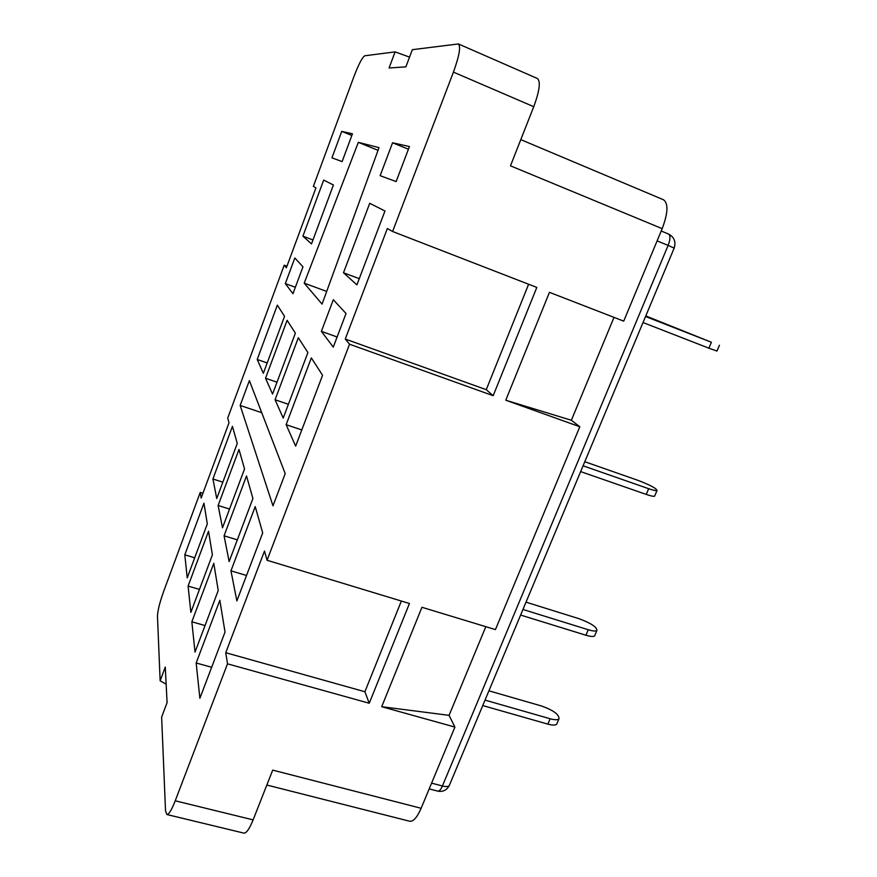 <?xml version="1.0" encoding="UTF-8"?>
<svg xmlns="http://www.w3.org/2000/svg" width="877" height="877" viewBox="0 0 877 877"><rect width="100%" height="100%" fill="white"/><g stroke="black" fill="none" stroke-linecap="round" stroke-linejoin="round"><path stroke-width="1.32" d="M614.01 317.375L571.365 420.269L579.807 426.748L495.439 629.598L421.947 607.29L381.703 706.709L449.079 715.347L485.825 626.682M449.079 715.347L454.911 727.066L421.135 808.276C417.145 817.386 413.352 821.716 409.734 821.256L266.838 785.036M520.795 139.629L663.516 199.77C668.471 203.453 668.033 213.078 662.19 228.656L623.722 321.135L549.451 292.337L505.777 400.219L571.365 420.269M401.348 601.03L364.898 691.745L369.25 703.244L227.516 663.834L175.225 800.8C171.618 809.997 168.822 814.569 166.838 814.514L165.523 810.819L161.642 717.09L167.09 702.587L165.271 667.068L160.14 680.804L166.148 684.203M584.784 461.719L638.105 480.399C650.219 485.058 656.522 488.445 657.026 490.55C656.029 490.901 653.244 490.276 648.673 488.708L583.073 465.797M526.014 602.148L579.116 618.734C591.054 623.196 596.985 627.121 596.908 630.519C595.713 631.374 592.83 631.111 588.27 629.741L522.955 609.471M716.947 351.041L708.868 348.18L711.4 342.26L645.538 316.498M711.4 342.26L645.779 315.917M708.868 348.18L643.016 322.539M488.917 690.813L541.865 706.095C553.694 710.436 559.394 714.7 558.956 718.888C557.64 720.039 554.702 719.995 550.142 718.756L485.025 700.109M482.745 705.568L547.851 724.117C552.411 725.345 555.349 725.378 556.676 724.205L557.081 723.251M580.64 471.596L646.228 494.409C650.811 495.965 653.595 496.568 654.593 496.207L654.779 495.779M520.609 615.062L585.924 635.233C590.484 636.592 593.367 636.834 594.562 635.968L594.891 635.222M378.042 150.329L358.32 142.337L379.017 147.643L322.067 304.111L304.209 283.15L358.32 142.337M326.683 291.438L304.209 283.15M369.721 203.3L343.488 272.769L356.906 284.872L384.97 210.995L369.721 203.3M359.263 278.667L343.488 272.769M311.499 243.905L333.413 184.992L323.69 180.081L302.905 236.165L311.499 243.905M255.218 506.577L230.958 570.828L236.867 600.898L262.705 532.898L255.218 506.577M246.525 575.487L230.958 570.828M216.751 498.542L237.272 443.389L232.427 426.343L212.914 478.995L216.751 498.542M229.138 561.576L252.916 498.476L246.514 475.937L224.073 535.803L229.138 561.576M237.327 539.859L224.073 535.803M222.506 527.822L244.54 468.965L238.993 449.462L218.121 505.492L222.506 527.822M229.533 509.055L218.121 505.492M311.346 357.904L286.132 424.687L295.648 446.141L322.561 375.29L311.346 357.904M301.809 429.938L286.132 424.687M263.341 373.317L284.543 316.334L277.34 305.152L257.202 359.482L263.341 373.317M283.205 418.099L307.904 352.554L298.333 337.722L275.071 399.759L283.205 418.099M288.412 404.297L275.071 399.759M272.561 394.091L295.374 333.128L287.119 320.313L265.534 378.239L272.561 394.091M277.011 382.197L265.534 378.239M219.831 600.296L196.163 662.99L199.879 698.3L225.038 632.054L219.831 600.296M211.664 667.276L196.163 662.99M187.229 577.877L207.323 523.876L203.935 503.201L184.806 554.812L187.229 577.877M195.023 652.104L218.23 590.517L213.78 563.286L191.844 621.793L195.023 652.104M205.032 625.553L191.844 621.793M190.857 612.387L212.398 554.845L208.529 531.232L188.095 586.077L190.857 612.387M199.463 589.399L188.095 586.077M579.807 426.748L505.777 400.219M160.14 680.804L157.465 616.158C157.674 610.699 159.724 602.488 163.615 591.515L200.252 492.381L201.162 498.07L229.007 422.824L227.702 418.121L284.236 265.172L286.373 267.77L315.939 187.864L313.352 186.395L354.078 76.2C358.737 64.098 362.311 57.29 364.81 55.777L395.099 51.886L389.081 67.989L405.887 66.849L412.343 49.682L458.408 43.949L537.458 78.535C540.791 81.506 539.552 90.89 533.753 106.698L510.48 165.83L662.19 228.656M458.408 43.949C460.929 46.591 459.263 55.985 453.431 72.122L392.589 231.495L387.36 228.524L345.264 339.037L349.55 344.222L267.057 560.26L264.503 551.019L225.751 652.718L227.516 663.834M528.612 284.247L486.253 389.684L493.181 395.702L536.812 287.426L392.589 231.495M493.181 395.702L349.55 344.222M369.25 703.244L409.449 603.497L267.057 560.26M421.135 808.276L272.714 770.116L253.124 819.874C249.452 828.886 246.371 833.303 243.883 833.117L166.838 814.514M454.911 727.066L381.703 706.709M202.949 493.225L200.252 492.381M286.954 266.18L284.236 265.172M285.211 473.624L249.375 380.618L240.166 405.448L272.977 505.843L285.211 473.624M285.332 283.6L292.962 293.718L302.971 266.816L294.825 257.981L285.332 283.6L295.352 287.283M321.377 331.342L333.271 347.106L346.031 313.517L333.315 299.726L321.377 331.342L337.108 336.998M331.945 157.838L342.118 161.598L352.466 133.786L341.745 131.375L331.945 157.838M380.147 175.674L396.141 181.583L409.449 146.547L392.567 142.765L380.147 175.674M409.548 57.115L395.099 51.886M408.43 149.243L392.567 142.765M351.841 135.475L341.745 131.375M194.705 557.783L184.806 554.812M222.846 482.153L212.914 478.995M267.2 362.957L257.202 359.482M312.957 239.969L302.905 236.165M261.741 412.705L240.166 405.448M364.898 691.745L225.751 652.718M486.253 389.684L345.264 339.037M533.753 106.698L453.431 72.122M253.124 819.874L175.225 800.8M431.594 783.128L442.414 785.989L668.121 245.396L657.103 240.879M668.329 233.973L668.515 234.027C670.532 235.518 670.401 239.311 668.121 245.396L674.161 248.103C676.101 241.767 674.227 237.086 668.515 234.027L661.214 231.013M674.128 248.191L449.254 785.606C448.136 786.702 445.856 786.833 442.414 785.989C440.813 789.618 439.267 791.339 437.766 791.142L429.193 788.894M449.638 784.696L449.254 785.606C446.667 790.243 442.841 792.084 437.766 791.142M646.228 494.409L648.673 488.708M585.924 635.233L588.27 629.741M547.851 724.117L550.142 718.756M556.676 724.205L558.956 718.888M594.562 635.968L596.908 630.519M654.593 496.207L657.026 490.55M716.915 351.118L719.436 345.242"/></g></svg>
